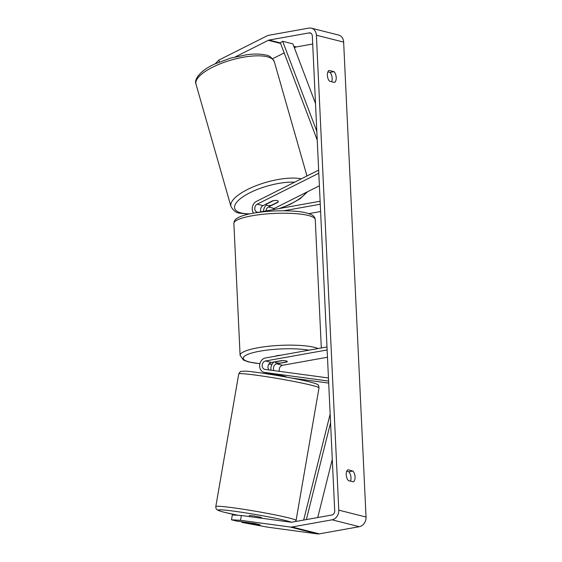 <?xml version="1.0" encoding="UTF-8"?>
<svg xmlns="http://www.w3.org/2000/svg" width="562" height="562" viewBox="0 0 562 562"><rect width="100%" height="100%" fill="white"/><g stroke="black" fill="none" stroke-linecap="round" stroke-linejoin="round"><path stroke-width="0.84" d="M260.965 211.825A4.285 3.513 104.2 0 1 263.016 205.636L272.514 200.859A6.126 2.03 -16 0 1 277.178 200.578A6.126 2.03 -16 0 1 278.232 201.322A6.126 2.03 -16 0 1 277.965 202.236L277.902 202.011M318.647 170.124L256.434 201.393A7.348 6.02 -75.8 0 0 253.574 213.138M318.795 173.229L257.227 204.175A4.285 3.513 -75.8 0 0 254.776 208.502A4.285 3.513 -75.8 0 0 257.291 212.218A4.285 3.513 -75.8 0 0 258.534 212.26L320.115 201.238M319.385 185.79L274.256 208.467A4.285 3.513 -75.8 0 0 272.816 209.703M283.74 210.771L320.256 204.238M308.847 213.623L320.6 211.523M266.571 204.933A7.348 6.02 -75.8 0 0 263.473 211.375M277.965 202.236L268.467 207.013A4.285 3.513 -75.8 0 0 266.03 210.919M328.594 381.071L264.498 372.409A7.348 6.02 104.2 0 1 263.95 372.304L269.739 373.765A7.348 6.02 -75.8 0 0 270.287 373.871L280.073 375.191L285.524 376.568M263.95 372.304A7.348 6.02 104.2 0 1 259.679 364.977A7.348 6.02 104.2 0 1 265.405 357.98L326.986 346.958M328.454 377.966L265.018 369.396A4.285 3.513 104.2 0 1 264.695 369.332A4.285 3.513 104.2 0 1 262.208 365.061A4.285 3.513 104.2 0 1 265.545 360.973L327.133 349.957M273.975 370.604A4.285 3.513 104.2 0 1 276.792 363.811L286.957 361.991A6.126 1.222 177.3 0 0 287.301 361.563A6.126 1.222 177.3 0 0 281.506 360.614L271.341 362.434A4.285 3.513 -75.8 0 0 268.2 365.525A4.285 3.513 -75.8 0 0 269.043 369.937M279.447 371.341A4.285 3.513 104.2 0 1 282.581 365.272L327.47 357.242M328.693 383.08L291.467 378.043M271.017 370.203A7.348 6.02 104.2 0 1 274.115 361.942M249.198 516.548L249.38 515.473L253.659 515.902L260.403 517.195L261.456 517.567L261.344 518.192M249.184 523.082L255.338 523.636L260.199 524.796L249.184 523.082M280.986 375.353L280.881 375.957L274.319 375.002M273.778 374.91L273.877 374.355M348.377 480.573A6.126 3.295 -100.1 0 1 346.199 474.693A6.126 3.295 -100.1 0 1 347.871 469.783L352.887 471.047A6.126 3.295 -100.1 0 1 355.058 476.927A6.126 3.295 -100.1 0 1 353.393 481.838L348.377 480.573M327.365 75.322A6.126 3.295 79.9 0 0 329.543 81.202L334.559 82.466A6.126 3.295 79.9 0 0 336.224 77.556A6.126 3.295 79.9 0 0 334.053 71.676L329.037 70.412A6.126 3.295 79.9 0 0 327.365 75.322M331.636 81.729A6.126 3.295 79.9 0 0 329.985 72.4L327.892 71.873M235.471 56.818L268.292 40.324A3.674 3.014 104.2 0 1 269.072 40.064L309.1 32.898A3.674 3.014 104.2 0 1 310.168 32.933A3.674 3.014 104.2 0 1 312.324 35.947L334.72 510.879A3.674 3.014 104.2 0 1 331.84 515.024L291.811 522.182A3.674 3.014 104.2 0 1 291.011 522.203L241.372 515.495L240.536 520.314L231.488 519.787L232.324 514.961L241.372 515.495M346.726 471.244L348.819 471.771A6.126 3.295 -100.1 0 1 350.47 481.1M215.176 63.822L218.836 60.092L267.02 35.877A8.578 7.025 104.2 0 1 268.847 35.266L308.875 28.1A8.578 7.025 104.2 0 1 311.369 28.177A8.578 7.025 104.2 0 1 316.385 35.223L338.788 510.148A8.578 7.025 104.2 0 1 332.065 519.815L292.036 526.98A8.578 7.025 104.2 0 1 290.182 527.023L240.536 520.314M311.369 28.177L338.626 35.055A8.578 7.025 104.2 0 1 343.642 42.094L366.038 517.026A8.578 7.025 104.2 0 1 359.322 526.692L319.293 533.858A8.578 7.025 104.2 0 1 317.432 533.9L267.793 527.191L241.941 522.421L259.883 524.845L254.431 523.468L236.49 521.044L231.488 519.787M242.053 521.796L241.941 522.421M294.376 47.784L295.542 47.201A3.674 3.014 104.2 0 1 296.329 46.934L312.704 44.005M272.598 58.729L284.182 52.905M218.836 60.092L219.377 61.996M329.985 72.4L334.053 71.676M348.819 471.771L352.887 471.047M266.5 204.139L273.413 200.669A6.126 2.03 -16 0 1 277.178 200.578A6.126 2.03 -16 0 1 278.232 201.322A6.126 2.03 -16 0 1 278.176 201.87L271.27 205.341A6.126 2.03 -16 0 1 267.505 205.439A6.126 2.03 -16 0 1 266.451 204.687A6.126 2.03 -16 0 1 266.5 204.139L266.437 203.915M275.373 356.196A6.126 1.222 -2.7 0 1 277.523 355.591A6.126 1.222 -2.7 0 1 280.67 355.247M279.939 363.101A6.126 1.222 -2.7 0 1 275.064 362.139A6.126 1.222 -2.7 0 1 275.169 361.9L282.426 360.6A6.126 1.222 -2.7 0 1 287.301 361.563A6.126 1.222 -2.7 0 1 287.196 361.802L279.939 363.101M315.507 103.527L292.893 43.878L282.672 41.3L316.82 131.375M282.672 41.3L280.333 42.761L317.235 140.079M306.367 519.576L330.561 422.736M317.741 517.546L332.29 459.323M303.663 520.061L330.154 414.032M263.016 205.636L257.227 204.175M274.256 208.467L268.467 207.013M270.287 373.871L264.498 372.409M271.341 362.434L265.545 360.973M282.581 365.272L276.792 363.811M319.012 387.843C318.766 385.658 318.345 384.605 317.741 384.682C317.108 384.211 316.757 383.776 310.266 382.069C294.91 378.022 252.486 371.103 244.667 371.145C238.653 371.854 241.653 370.154 238.731 373.955A40.738 2.157 9.8 0 1 267.189 376.786A40.738 2.157 9.8 0 1 312.008 385.377A40.738 2.157 9.8 0 1 319.012 387.843L296.076 520.447A40.738 2.157 -170.2 0 0 289.079 517.988A40.738 2.157 -170.2 0 0 244.259 509.397A40.738 2.157 -170.2 0 0 215.801 506.566C215.941 508.364 216.23 509.291 216.658 509.348L217.002 509.664C217.136 509.727 217.058 510.394 224.54 512.333L237.888 515.291M237.93 515.291A37.675 1.995 9.8 0 1 224.772 512.382A37.675 1.995 9.8 0 1 234.466 511.237A37.675 1.995 9.8 0 1 286.065 520.665A37.675 1.995 9.8 0 1 291.39 522.224M366.038 517.026L338.788 510.148M343.642 42.094L316.385 35.223M317.432 533.9L290.182 527.023M311.13 33.411L309.1 32.898M296.329 46.934L293.814 46.302M280.396 42.916L269.072 40.064M295.542 47.201L294.003 46.815M280.586 43.429L268.292 40.324M359.322 526.692L332.065 519.815M319.293 533.858L292.036 526.98M274.333 61.778A40.738 13.502 164 0 0 267.329 56.811A40.738 13.502 164 0 0 221.519 63.302A40.738 13.502 164 0 0 195.998 84.174C193.686 79.425 200.753 70.046 215.246 63.787L230.778 58.062L247.048 54.669C254.502 53.741 260.705 53.868 265.657 55.055C268.994 55.259 271.882 57.5 274.333 61.778L306.985 175.99M294.593 182.214A37.675 12.483 164 0 0 246.437 194.614A37.675 12.483 164 0 0 241.161 212.956A37.675 12.483 164 0 0 249.837 213.862M278.815 208.635A37.675 12.483 164 0 0 306.051 192.492M195.998 84.174L230.947 206.423A40.738 13.502 -16 0 1 255.71 185.846A40.738 13.502 -16 0 1 301.316 178.842M251.909 215.815A40.738 8.107 177.3 0 0 233.876 223.451C234.059 221.154 235.028 219.496 236.778 218.485C240.1 216.293 245.531 214.543 253.076 213.23C264.302 211.305 276.132 210.518 288.559 210.869C296.954 211.27 304.253 211.677 311.229 214.586C313.097 215.323 314.397 216.721 315.142 218.78L315.254 219.616A40.738 8.107 177.3 0 0 293.554 213.497A40.738 8.107 177.3 0 0 251.909 215.815M259.904 363.719L248.341 361.907L243.451 360.045L240.093 355.374A40.738 8.107 -2.7 0 1 258.134 347.738A40.738 8.107 -2.7 0 1 318.134 348.545M308.981 350.182A37.675 7.496 177.3 0 0 259.974 351.166A37.675 7.496 177.3 0 0 259.925 363.635M268.889 364.113A37.675 7.496 177.3 0 0 272.141 364.148M238.731 373.955L215.801 506.566M273.792 374.341L273.694 374.896M285.847 376.519L285.763 376.983M295.703 521.487L296.076 520.447M307.611 191.712L299.968 198.864L290.034 204.413L279.988 208.425M248.552 214.143L239.623 213.146C236.286 212.942 233.392 210.701 230.947 206.423M266.451 204.687L266.255 204.006M268.84 364.176L272.099 364.211M300.979 361.977L303.522 361.528M240.093 355.374L233.876 223.451M275.064 362.139L275.043 361.773M321.309 347.976L315.254 219.616"/></g></svg>
